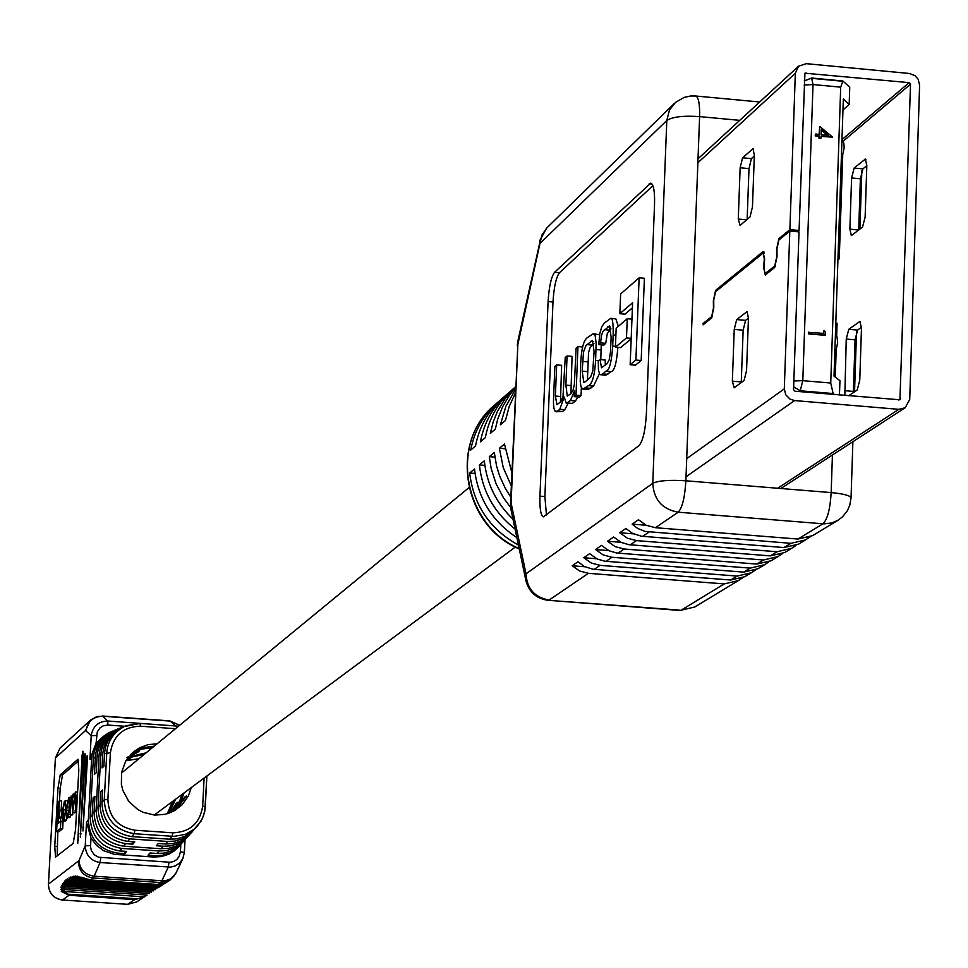 <?xml version="1.0" encoding="UTF-8"?>
<svg xmlns="http://www.w3.org/2000/svg" width="968" height="968" viewBox="0 0 968 968"><rect width="100%" height="100%" fill="white"/><g stroke="black" fill="none" stroke-linecap="round" stroke-linejoin="round"><path stroke-width="1.45" d="M154.202 815.092L515.351 547.029M468.96 487.642L121.423 773.117M703.01 324.861L711.601 317.988L713.791 307.715L713.731 300.165L715.534 291.743L763.316 252.902L764.296 259.109L763.631 267.519L765.313 274.972L774.678 267.471L777.05 256.689L776.953 248.837L778.889 239.991L789.815 231.074L799.011 231.897L793.542 389.656L794.909 391.205L899.95 399.796L910.513 84.18L909.158 82.643L804.928 73.193L799.072 230.469L797.475 231.751M789.815 231.074L784.298 388.87L785.726 394.75L789.997 399.106L794.583 400.57L898.8 409.331L905.14 407.77L909.726 399.469L919.6 85.051L918.172 79.279L914.978 75.637L909.448 73.483L806.271 63.67L798.527 66.223L795.345 73.265L789.876 229.646L799.072 230.469M789.876 229.646L778.938 238.576L776.566 249.381L776.663 257.234L774.727 266.055L764.974 273.702L763.982 267.458L764.647 259.061L762.965 251.644L715.582 290.388L713.38 300.685L713.44 308.223L711.649 316.633L703.058 323.506M741.246 382.554L743.146 330.173L745.566 320.36L748.458 318.097M849.892 229.101L851.344 235.599L862.548 227.081L865.126 217.11L866.82 165.516L865.368 159.067L854.127 168.057L851.598 177.979L849.892 229.101L858.689 230.094M848.742 395.755L857.188 390.007L859.765 380.194L861.472 328.116L859.959 321.412L848.767 329.301L846.238 339.066L844.846 395.428M747.151 219.385L749.002 168.589L751.41 158.619L754.302 156.054M734.168 387.793L744.114 380.436L746.558 370.575L748.445 318.327L747.078 311.611L736.66 319.585L734.24 329.41L732.352 381.174L734.168 387.793M866.808 165.685L862.924 168.868L860.383 178.79L858.701 229.888M861.496 327.281L857.612 330.064L855.071 339.829L853.352 392.621M740.084 225.387L750.031 216.953L752.463 206.934L754.338 155.17L753.031 148.709L742.553 157.808L740.145 167.779L738.269 219.058L740.084 225.387M823.453 333.331L823.913 330.766L825.595 331.903L825.099 335.315L808.377 333.875L808.425 332.351L823.828 333.367L823.913 330.766M819.085 134.37L819.727 126.457L832.625 137.129L821.106 136.065L821.045 138L819.339 137.843L819.4 135.907L815.564 135.544L815.613 134.044L819.448 134.407L819.727 126.457M832.625 137.129L821.094 136.428M821.045 138L818.952 138.17L819.013 136.234L815.177 135.883L815.613 134.044M830.738 383.038L840.696 87.156L813.023 84.543L802.811 380.666L830.738 383.038L833.133 393.553L800.234 390.782L799.108 391.568M804.263 80.888L811.644 78.021L842.886 80.985L849.747 87.241L849.166 104.532L843.334 98.99L834.017 376.141L839.946 380.702L839.462 394.968M842.959 109.904L849.166 104.532M834.44 394.545L833.133 393.553M835.795 323.167L837.078 323.276L836.654 335.836M836.219 348.843L835.275 377.109M837.961 258.674L839.244 258.795L842.765 153.972M837.925 259.811L839.244 258.795M842.886 80.985L840.696 87.156M821.336 129.567L821.154 134.564L828.39 135.23L821.336 129.567M827.483 135.145L821.312 130.196M825.486 335.037L808.377 333.875M808.752 333.585L808.812 332.072M516.876 537.603C492.046 521.195 477.926 498.326 474.514 468.996L469.674 473.037C473.642 505.26 489.905 529.278 518.449 545.093M519.175 548.517C462.958 525.031 449.091 441.711 494.95 404.757L497.407 402.615C483.214 415.26 474.308 431.087 470.678 450.108L475.518 445.982C479.16 426.876 488.102 410.989 502.356 398.296L509.906 391.81M497.407 402.615L499.924 400.51M513.004 519.211C496.257 503.118 486.698 483.649 484.327 460.816L479.402 464.918C482.282 491.163 494.176 512.544 515.085 529.085M507.341 393.952C493.039 406.681 484.06 422.641 480.406 441.819L485.343 437.621C489.009 418.37 498.012 402.349 512.375 389.559L515.533 386.813L505.369 398.247L497.443 411.376L493.135 422.108L490.304 433.386L495.326 429.114L497.673 419.313L502.549 406.863L509.301 395.404L515.496 387.636M510.826 497.153L505.32 488.38L499.585 475.845L496.56 465.983L494.309 452.504L489.3 456.678L491.151 468.451L496.027 483.649L503.493 497.818L510.656 507.498M511.866 472.735L504.461 444.046L499.367 448.293L503.275 467.677L511.31 485.875M515.412 389.572L505.901 406.257L500.371 424.807L505.465 420.475L509.216 406.415L515.254 393.286M525.902 580.497L511.104 510.16L511.104 502.961L510.535 503.868L517.868 344.39L511.104 502.961L526.035 573.83L652.771 483.298L666.795 120.492L539.962 243.44L517.868 344.39L517.856 341.172L540.761 238.285M574.242 396.626L575.996 395.186L577.981 346.556L576.105 348.178L574.339 384.695L572.995 390.382L570.842 393.746L567.272 396.081L565.881 385.155L567.079 355.946L565.227 357.543L563.001 396.384L560.968 401.575L556.939 404.684L555.378 396.045L556.673 364.912L554.846 366.485L553.442 401.95L553.902 408.29L555.196 411.412L557.568 411.11L559.794 409.27L564.223 397.037L566.304 403.426L570.43 400.51L574.472 390.903L574.242 396.626L579.275 397.049L581.042 395.609L581.357 387.672M566.304 403.426L572.427 403.414L575.452 400.921L578.09 396.953M555.934 411.763L562.553 411.521L564.78 409.694L568.022 403.571M560.448 402.252L561.634 365.323L556.673 364.912M570.914 393.673L572.076 356.369L567.079 355.946M619.847 313.705L632.6 302.754L630.156 364.73L635.407 365.166L641.179 360.495L644.398 278.252L639.134 277.792L620.633 293.945L619.847 313.705L625.038 314.152L632.394 307.86M546.448 514.976L544.887 496.536L552.994 301.992C553.938 287.048 556.104 277.284 559.504 272.698L652.904 185.687M615.406 347.197L626.49 337.917L627.252 318.738L616.168 328.164L615.406 347.197L620.597 347.633L631.172 338.824M600.777 359.66L601.261 344.85M582.978 389.124L588.459 385.639C592.331 383.824 594.715 375.402 595.61 360.374L596.131 343.12L595.151 335.581L593.36 333.682L587.77 337.384C583.934 339.344 581.587 347.73 580.703 362.552L580.243 381.416L580.909 386.413L582.554 389.015L588.048 389.547L593.553 386.075L599.422 373.757M599.579 334.807L593.36 333.682M598.769 344.632L600.596 342.89L601.382 335.86L602.87 331.552L609.441 325.974L611.147 337.046L610.445 352.255L609.162 359.89L606.96 363.762L601.479 367.779L600.112 359.6L598.284 361.318L598.442 369.982L599.543 373.963L600.692 374.749L602.689 373.914L605.992 371.192C609.308 370.671 611.546 362.322 612.708 346.133L613.155 334.964C613.349 322.985 612.514 317.456 610.663 318.375L604.564 322.913L601.902 326.41L599.785 333.549L598.769 344.632L603.887 345.068L605.714 343.325L607.335 333.428L610.965 328.842M618.322 326.325L615.817 318.823L610.663 318.375M600.692 374.749L605.823 375.185L611.147 371.627C614.414 371.071 616.652 362.988 617.85 347.403M605.29 365.166L605.242 360.036L600.112 359.6M730.659 580.014L737.12 576.081L751.313 572.754L744.803 576.698L730.659 580.014L592.924 569.232L584.297 566.462L577.981 561.767L572.233 565.772L579.687 571.011L588.399 573.322L549.134 600.039C534.578 597.438 526.882 588.701 526.035 573.83L526.023 581.09C529.23 592.319 536.623 598.732 548.203 600.317L547.319 599.833M743.63 572.124L750.2 568.119L764.526 564.755L757.896 568.773L743.63 572.124L604.722 561.198L597.196 558.996L589.633 553.672L583.777 557.737L591.303 563.037L600.087 565.36L594.219 569.365M756.831 564.078L763.522 560L777.97 556.612L771.218 560.702L756.831 564.078L616.725 553.018L609.126 550.792L601.503 545.42L595.55 549.558L603.137 554.906L611.994 557.265L606.016 561.331M770.274 555.886L777.098 551.736L791.667 548.324L784.782 552.486L770.274 555.886L628.946 544.694L621.287 542.443L613.591 537.022L607.517 541.245L615.176 546.642L624.118 549.013L618.032 553.151M655.409 527.705L797.922 539.055L812.672 535.606L837.949 520.312L831.851 522.95L824.083 523.87L678.205 512.205L655.409 527.705L646.273 525.273L638.444 519.755L632.14 524.124L637.525 528.346L645.051 531.42L790.916 543.326L805.606 539.89L798.6 544.125L783.971 547.549L641.397 536.212L632.443 533.332L625.909 528.467L619.726 532.763L627.445 538.208L636.46 540.604L630.265 544.827M679.173 610.058L548.203 600.317L680.068 610.469L694.782 606.984L681.097 610.203L724.258 583.91L738.342 580.606L742.202 578.053M805.606 539.89L809.974 537.022M791.667 548.324L795.914 545.529M777.97 556.612L782.12 553.877M764.526 564.755L768.58 562.081M751.313 572.754L755.27 570.14M737.12 576.081L600.087 565.36M750.2 568.119L611.994 557.265M763.522 560L624.118 549.013M777.098 551.736L636.46 540.604M505.006 448.753L499.367 448.293M494.842 457.126L489.3 456.678M484.859 465.366L479.402 464.918M475.034 473.461L469.674 473.037M638.94 445.667L543.387 516.839C540.773 515.593 539.624 508.696 539.95 496.136L548.094 301.568C549.038 286.613 551.203 276.848 554.591 272.274L650.75 183.121C653.582 184.343 654.84 191.277 654.55 203.933L646.358 414.389C645.341 430.748 642.861 441.178 638.94 445.667M724.258 583.91L588.399 573.322M632.14 524.124L646.213 525.249M807.155 538.075L808.111 538.148M619.726 532.763L633.483 533.852M793.252 546.533L794.147 546.605M607.517 541.245L620.984 542.298M779.591 554.846L780.426 554.906M595.55 549.558L608.727 550.598M766.184 563.001L766.958 563.061M583.777 557.737L596.687 558.754M753.007 571.011L753.733 571.072M572.233 565.772L584.866 566.752M740.06 578.888L740.75 578.937M630.156 364.73L635.903 360.048L639.134 277.792M635.903 360.048L641.179 360.495M627.252 318.738L631.947 319.137M626.49 337.917L631.196 338.328M585.41 381.658L590.674 376.927L592.767 371.083L594.086 351.674L592.489 340.458L586.003 345.528L583.51 351.941L582.191 371.18L583.801 382.396L585.41 381.658M593.941 343.362L590.238 347.209L588.568 352.376L587.419 379.988M577.981 346.556L582.603 346.955M575.996 395.186L581.042 395.609M600.596 342.89L605.714 343.325M70.809 738.197L90.411 720.192L85.559 730.501L55.406 757.98L48.436 884.123L79.001 860.588L85.245 845.814L86.527 822.026L90.98 837.937L90.556 846.794L91.307 850.436L94.223 854.768L98.579 857.237L170.138 862.27L173.635 861.52L176.854 859.475L179.177 856.402L180.423 851.743L184.38 852.469L182.831 858.616L179.782 862.887L175.45 865.852L170.598 867.11L100.079 862.536C90.774 860.891 85.825 855.313 85.245 845.814L90.556 845.621M184.053 792.937L180.387 802.702L174.01 810.906M172.921 811.474L178.705 803.609L182.069 794.413M175.68 799.157L169.231 813.084M168.045 813.495L173.732 800.609M157.143 743.787L148.068 744.646L139.549 747.804L133.511 751.846L125.779 761.005L121.569 772.283L121.387 784.395L122.827 790.336L128.587 801.093L137.553 809.369L142.937 812.261L154.711 815.129L165.165 814.294L174.857 810.422L181.911 804.965L188.288 796.144L191.325 787.541M175.208 810.216L184.404 797.378L186.401 795.902L176.249 809.563M170.537 812.575L175.994 803.573L177.967 802.121L171.675 812.079M167.295 813.725L172.51 801.504M174.494 875.483L169.981 880.093L165.117 883.288L158.268 885.405L165.867 882.792L157.724 884.474L90.29 879.96L80.816 877.093L87.059 880.638L77.525 876.197L81.01 879.876L75.867 876.04L78.033 879.803L73.895 876.161L75.758 880.045L72.164 876.524L73.846 880.517L70.567 877.068L72.152 881.158L69.079 877.782L70.616 881.933L67.833 878.932M72.624 812.672L75.177 794.752L75.552 810.264L76.242 797.596L75.456 792.054L73.762 796.797L73.278 793.978L71.39 797.886L71.087 796.023L70.059 814.778L71.148 802.641L72.66 796.882L72.624 812.672L74.899 812.83L75.444 810.652M70.059 814.778L72.346 814.935L72.878 812.696M60.512 821.457L60.681 818.323M61.141 810.083L61.637 800.96L59.399 800.802L58.213 801.819L56.567 831.657L58.806 831.815L62.678 828.668L63.077 821.36L60.827 821.203L58.153 823.405L59.399 800.802M78.626 760.751L62.484 774.969L60.197 788.327L59.508 800.814M57.814 831.742L57.172 855.93M59.399 818.238L61.746 816.302L62.133 809.248L59.786 811.208L59.399 818.238L62.327 817.827M66.756 817.609L67.808 816.907L69.66 808.135L68.873 797.632L66.405 806.925L66.756 817.609L69.454 817.573L71.16 814.85M64.965 820.912L66.332 820.138L67.324 817.645M65.183 812.89L65.618 806.622M60.076 748.046L55.358 758.065L60.076 748.046L70.809 738.185M67.276 878.896L69.224 882.852L66.514 879.936M65.957 879.9L67.954 883.893L65.267 881.061M64.711 881.025L66.828 885.079L64.106 882.332M63.537 882.296L65.848 886.398L63.065 883.748M62.472 883.699L65.098 887.874L62.17 885.333M61.553 885.296L64.687 889.568L61.516 887.172M146.083 895.763L144.002 896.816L146.083 895.763M60.863 887.124L64.977 891.564L61.383 889.398M144.28 896.937L137.855 898.836L145.587 896.09L136.621 901.97L127.57 904.342L134.746 899.635L144.28 896.937M60.645 889.35L68.28 894.214L61.262 891.419L69.03 895.279L134.746 899.635M163.725 884.195L161.608 885.272L163.725 884.195M75.262 876.04L75.903 876.088M73.374 876.246L73.979 876.282M85.269 756.867L85.015 753.467L84.192 757.823L80.32 837.284L85.269 756.867M87.435 759.154L87.168 755.742L86.346 760.11L82.945 831.004L87.435 759.154M83.127 754.592L82.873 751.204L82.05 755.548L77.706 843.527L83.127 754.592M78.807 770.056L77.984 759.239L60.246 774.811L57.959 788.17L54.752 846.371L55.539 857.14L73.169 843.406L75.54 829.794L78.807 770.056M111.32 731.723L110.158 732.195C98.603 738.112 92.432 746.957 91.645 758.743L88.342 819.751C89.334 838.712 99.135 849.843 117.745 853.135L116.571 854.514L114.405 854.296L103.685 850.739L96.304 845.161L90.98 837.937M188.167 836.316L182.904 841.7L176.007 846.056L168.493 848.379L161.136 848.755L163.362 846.238L170.743 845.863L178.269 843.539L183.557 840.442L189.244 835.069M163.362 846.238L156.332 845.754L158.304 843.515L165.359 843.999L167.609 841.458L129.857 838.881L127.703 841.422L134.77 841.906L132.834 844.156L125.792 843.673L123.638 846.201L161.136 848.755M123.638 846.201C104.919 842.874 95.045 831.669 94.029 812.575L94.912 796.337L93.122 797.801L92.202 814.887C93.206 833.932 103.056 845.112 121.75 848.428L119.621 850.933L126.627 851.404L124.739 853.607L117.745 853.135M118.882 728.601L117.709 729.073C106.044 735.051 99.813 743.981 99.026 755.875L96.098 809.974C97.115 829.104 107.012 840.345 125.792 843.673M175.486 728.71L140.36 726.181C123.154 726.799 113.171 735.632 110.4 752.705L107.884 799.58C108.803 816.968 117.806 827.18 134.867 830.217L172.812 832.819C190.006 832.129 199.965 823.248 202.675 806.163L205.349 806.695L205.204 808.171L203.643 815.431L201.029 821.13L194.193 829.213L185.348 834.38L173.998 836.388L134.25 833.714C115.301 830.338 105.294 819.013 104.254 799.725L106.77 752.874C107.581 740.859 113.873 731.832 125.658 725.794L140.118 723.411L178.56 726.194L140.118 723.411L123.347 726.75C111.61 732.764 105.343 741.754 104.544 753.733L103.866 766.329L102.039 767.878L102.765 754.423L100.781 755.197C101.579 743.279 107.823 734.325 119.512 728.335L121.532 727.5C109.82 733.502 103.564 742.468 102.765 754.423M134.867 830.217L134.25 833.714L131.793 836.606C112.893 833.242 102.935 821.929 101.906 802.678L102.584 790.045L100.769 791.546L100.043 805.025C101.059 824.24 111.005 835.529 129.857 838.881M131.793 836.606L169.63 839.195L172.183 836.316L172.812 832.819M197.206 826.321L191.591 832.093L184.622 836.473L177.047 838.82L169.63 839.195M115.083 730.175L113.922 730.646C102.305 736.587 96.11 745.481 95.312 757.315L94.392 774.352L96.183 772.839L97.054 756.637C97.853 744.779 104.06 735.861 115.7 729.908L117.709 729.073M179.564 845.826L173.998 851.114L168.916 854.175L161.414 856.595L153.767 857.031L154.989 855.664L162.297 855.288L169.763 852.977L175.002 849.916L180.641 844.592M183.847 841.095L178.62 846.443L171.747 850.775L164.27 853.086L156.949 853.461L159.163 850.969L166.496 850.594L173.998 848.283L179.262 845.209L184.924 839.849M127.703 841.422C108.888 838.082 98.966 826.829 97.95 807.651L100.781 755.197M122.73 727.029L121.532 727.5M124.57 726.242L107.956 725.056L103.346 725.758L100.115 727.779L97.26 731.977L96.098 743.109L109.88 732.316M96.098 743.109L89.927 759.408L91.21 735.728C92.819 726.278 98.325 721.366 107.69 721.015L176.902 726.06M119.621 850.933C100.975 847.617 91.149 836.461 90.157 817.464L93.364 758.077C94.162 746.267 100.345 737.398 111.925 731.469L113.922 730.646M116.571 854.514L153.767 857.031M132.132 753.068L142.574 747.744L154.227 746.171M152.303 747.756L141.255 749.147L131.237 753.927M128.575 756.903L146.095 752.862M144.196 754.411L127.824 757.896M139.041 758.658L125.913 760.763M130.281 754.919L139.586 750.781L137.698 752.354L126.881 757.508M127.014 759.033L131.612 757.399L126.336 760.086M159.163 850.969L121.75 848.428M154.989 855.664L148.007 855.192L149.955 852.99L156.949 853.461M167.609 841.458L175.014 841.083L182.589 838.748L187.889 835.65L193.612 830.229M192.523 831.5L187.223 836.921L180.29 841.289L172.752 843.612L165.359 843.999M129.821 757.944L129.76 758.936M124.86 851.283L124.739 853.607M137.746 751.35L137.698 752.354M132.967 841.785L132.834 844.156M102.499 791.667L100.769 791.546M185.711 797.463L184.404 797.378M94.828 797.922L93.122 797.801M177.277 803.658L175.994 803.573M85.559 730.501L91.21 735.728L96.522 735.474M56.567 831.657L60.427 828.523L62.678 828.668M60.427 828.523L60.827 821.203M61.746 816.302L62.351 816.339M69.236 808.304L69.115 799.967L67.978 800.826L66.623 810.47L66.937 815.08L68.087 814.233L69.236 808.304M69.514 802.762L68.825 812.455M70.507 814.415L72.781 814.572M73.06 812.309L75.347 812.467M75.117 810.627L76.581 810.724M75.552 810.264L76.605 810.337M65.449 806.61L65.376 800.705L64.36 801.431L62.666 810.01L62.884 820.864L64.07 819.981L65.546 812.515L64.191 817.44L63.21 818.154L63.089 809.768L64.154 804.045L65.171 803.271L65.449 806.61L66.429 806.671M65.848 806.199L66.453 806.247M778.938 238.576L780.462 238.709M774.727 266.055L775.55 266.127M765.373 273.569L766.91 273.702M762.965 251.644L763.861 251.716M715.582 290.388L717.046 290.509M711.649 316.633L712.4 316.693M763.643 253.108L764.442 253.18M900.555 398.695L898.619 399.966M910.513 84.18L843.249 141.134M909.158 82.643L842.475 139.21M805.957 72.854L804.493 74.185M784.298 388.87L686.711 458.614M794.583 400.57L686.022 476.776M898.8 409.331L777.643 488.247M795.345 73.265L697.867 162.769M860.407 321.666L859.439 321.582M857.612 330.064L848.767 329.301M855.071 339.829L846.238 339.066M853.365 391.399L844.519 390.661M741.27 381.924L732.352 381.174M743.146 330.173L734.24 329.41M745.566 320.36L736.66 319.585M747.49 311.853L746.594 311.781M753.491 149.024L752.487 148.927M751.41 158.619L742.553 157.808M749.002 168.589L740.145 167.779M746.643 219.821L738.269 219.058M860.383 178.79L851.598 177.979M862.924 168.868L854.127 168.057M865.864 159.381L864.787 159.284M812.152 78.372L842.245 81.227M793.639 386.801L800.234 390.782L802.811 380.666L793.833 380.981M804.118 85.039L813.023 84.543L811.644 78.021L804.263 80.985M649.044 532.049L642.716 536.345M739.746 120.347L699.61 116.608L685.876 480.793C684.848 497.37 682.295 507.837 678.205 512.205C662.233 509.289 653.751 499.657 652.771 483.298C658.325 480.612 669.36 479.765 685.876 480.793L831.161 492.591L832.432 455.008M797.922 539.055L822.957 523.809C827.434 519.501 830.169 509.095 831.161 492.591C843.564 493.753 850.194 495.531 851.041 497.939L852.893 441.711M783.971 547.549L790.916 543.326M544.887 496.536L539.95 496.136M552.994 301.992L548.094 301.568M559.504 272.698L554.591 272.274M652.057 184.041L649.177 183.775M666.795 120.492C672.337 116.813 683.263 115.519 699.61 116.608C699.888 104.084 698.581 97.211 695.702 96.001L690.668 95.989L684.122 97.417L675.434 102.463L669.469 110.049L666.795 120.492M546.763 228.012L539.938 240.27L539.962 243.44L541.911 235.03L546.763 228.012L674.188 103.6M511.104 510.16L510.826 504.546M588.459 385.639L593.553 386.075M595.61 360.374L598.986 360.665M596.046 349.545L601.164 349.98M585.713 387.902L590.795 388.337M582.191 371.18L587.249 371.603M590.831 341.244L593.493 341.474M586.923 344.596L591.992 345.031M582.591 361.415L587.649 361.851M565.881 385.155L570.878 385.566M555.378 396.045L560.339 396.456M557.568 411.11L562.553 411.521M559.794 409.27L564.78 409.694M567.417 402.99L572.427 403.414M570.43 400.51L575.452 400.921M604.359 329.652L609.501 330.088M607.686 326.797L610.505 327.039M602.689 373.914L607.831 374.35M605.992 371.192L611.147 371.627M612.708 346.133L615.442 346.363M613.155 334.964L615.89 335.194M184.985 839.788L184.331 852.385M157.724 884.474L160.676 882.526L93.013 878L90.29 879.96M91.645 758.743L89.927 759.408M86.527 822.026L88.342 819.751M94.029 812.575L96.098 809.974M101.906 802.678L104.254 799.725L107.884 799.58M110.4 752.705L104.544 753.733M99.026 755.875L97.054 756.637M97.95 807.651L100.043 805.025M69.03 895.279L62.472 900.01L127.643 904.33L136.621 901.97M206.874 775.997L205.313 806.634M95.312 757.315L93.364 758.077M90.157 817.464L92.202 814.887M180.423 851.743L180.81 844.423M175.619 725.964L170.223 721.1L102.802 716.235L107.69 721.015L107.956 725.056M100.829 857.636L100.079 862.536L94.162 876.209L161.922 880.759L168.251 867.134L169.025 862.246M202.675 806.163L204.103 778.054M179.455 725.129L169.739 720.87L179.637 725.298M90.411 720.192L96.824 716.574L102.802 716.235C93.4 716.489 87.834 721.245 86.079 730.501M176.14 872.882L169.981 880.093L160.676 882.526L161.922 880.759L166.956 880.299L170.404 878.92L175.571 873.935L182.831 858.616L184.38 852.469L185.033 839.74M55.394 758.138L48.436 884.123C48.836 893.21 53.518 898.51 62.472 900.01L127.51 904.318M79.001 860.588C79.775 869.494 84.821 874.697 94.162 876.209L93.013 878C83.72 876.427 78.856 870.934 78.432 861.484M62.339 899.998L62.4 900.034C53.47 898.546 48.799 893.258 48.4 884.183L48.436 884.244M56.991 846.528L54.752 846.371M60.197 788.327L57.959 788.17M62.484 774.969L60.246 774.811M69.877 804.021L70.652 804.069M69.66 808.135L70.422 808.183M67.808 816.907L70.083 817.065M67.191 817.415L69.454 817.573M66.623 810.47L68.897 810.627M66.828 806.743L69.103 806.901M67.978 800.826L69.478 800.923M71.148 802.641L73.157 802.787M72.225 797.245L73.265 797.317M73.665 801.165L75.625 801.31M74.863 795.018L75.722 795.079M76.242 797.596L77.295 797.668M73.411 794.062L74.197 794.123M62.884 813.664L65.086 813.81M63.089 809.768L65.352 809.913M64.154 804.045L65.473 804.13M63.101 820.779L65.352 820.937M64.07 819.981L66.332 820.138M83.067 755.621L82.05 755.548M78.456 840.139L77.44 840.067M87.374 760.183L86.346 760.11M83.696 827.604L82.679 827.531M85.22 757.896L84.192 757.823M81.07 833.884L80.054 833.823M140.36 726.181L140.118 723.411M764.974 273.702L766.716 273.859M763.316 252.902L764.405 252.999M905.14 407.77L780.874 488.501M798.527 66.223L698.013 158.788M841.398 156.598L843.176 152.883L844.181 147.511L843.854 143.421L842.015 138.303M834.852 351.481L836.642 347.766L837.647 342.382L837.005 336.937L835.469 333.125M494.95 404.757C448.644 442.17 462.752 525.769 519.259 548.916M694.782 606.984L738.342 580.606M854.538 391.81L856.523 331.758M859.911 229.138L861.835 170.658M695.702 96.001L759.674 101.991M837.949 520.312L842.547 516.803L847.339 510.777L849.71 505.514L851.041 497.939M517.856 341.172L517.299 345.443M156.659 888.697L69.224 882.852M155.122 889.713L67.954 883.905M153.44 890.85L66.816 885.079M151.601 892.109L65.848 886.398M149.532 893.5L65.098 887.874M147.124 895.061L64.687 889.568M144.002 896.816L64.977 891.564M137.819 898.836L68.329 894.226M158.268 885.405L87.108 880.65M161.608 885.272L160.506 885.2M84.422 880.106L81.01 879.876M161.825 885.405L159.998 885.284M85.002 880.263L78.033 879.803M161.317 885.768L75.758 880.045M160.446 886.313L73.846 880.517M159.345 886.978L72.152 881.158M158.074 887.777L70.616 881.933M110.158 732.195L109.057 732.643M102.354 716.005L169.739 720.87M71.003 797.547L69.309 797.426M77.597 792.078L75.722 791.945M74.221 794.038L73.278 793.978M67.07 800.814L65.376 800.705M65.146 821.021L62.884 820.864M197.194 826.333L202.348 818.662L204.768 811.317L206.91 775.973"/></g></svg>
